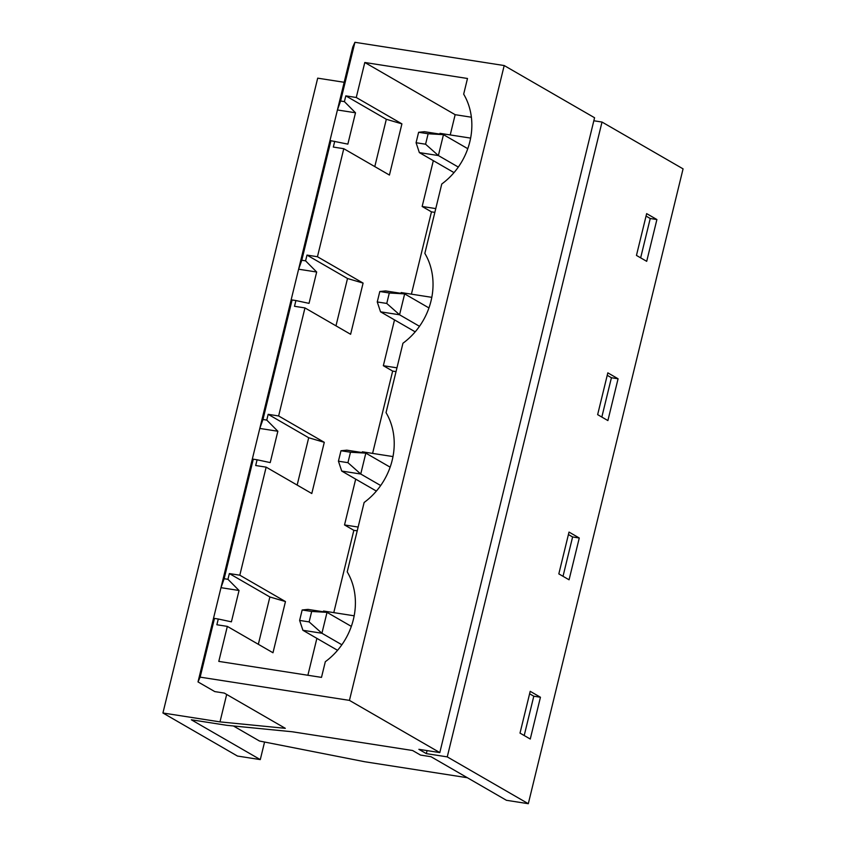 <?xml version="1.0" encoding="UTF-8"?>
<svg xmlns="http://www.w3.org/2000/svg" width="846" height="846" viewBox="0 0 846 846"><rect width="100%" height="100%" fill="white"/><g stroke="black" fill="none" stroke-linecap="round" stroke-linejoin="round"><path stroke-width="1.27" d="M454.016 172.616L419.352 152.597L438.376 155.558L458.31 167.074M418.611 132.283L416.073 142.731L425.58 144.211L438.376 155.558L443.463 134.662L428.129 133.763L418.611 132.283L424.449 131.701L443.463 134.662L467.775 148.695M425.58 144.211L428.129 133.763M416.073 142.731L419.352 152.597M337.565 650.31L302.91 630.291L321.924 633.252L341.858 644.768M302.17 609.977L299.621 620.425L309.128 621.905L321.924 633.252L327.021 612.356L311.677 611.457L302.17 609.977L307.997 609.395L327.021 612.356L351.323 626.389M309.128 621.905L311.677 611.457M299.621 620.425L302.91 630.291M376.375 491.071L341.721 471.063L360.745 474.024L380.679 485.53M340.98 450.749L338.432 461.197L347.939 462.677L360.745 474.024L365.832 453.128L350.487 452.229L340.98 450.749L346.818 450.167L365.832 453.128L390.133 467.161M347.939 462.677L350.487 452.229M338.432 461.197L341.721 471.063M415.196 331.844L380.541 311.825L399.555 314.786L419.489 326.302M379.801 291.51L377.253 301.959L386.759 303.439L399.555 314.786L404.652 293.89L389.308 292.991L379.801 291.51L385.639 290.929L404.652 293.89L428.954 307.933M386.759 303.439L389.308 292.991M377.253 301.959L380.541 311.825M467.362 777.728L364.827 761.76L259.5 741.033L233.411 725.963M260.282 759.602L237.462 756.049L162.929 712.998L219.981 721.881L285.303 728.321L224.285 693.075L214.778 691.594L198.006 681.918L200.153 677.138L349.44 700.382L439.804 752.58L418.886 749.323L426.342 753.627L447.259 756.884L528.306 803.7L506.437 800.295L430.984 756.705L420.525 755.076L412.605 750.508L292.261 731.769L226.94 725.329L191.344 719.787L260.282 759.602L264.565 742.027M597.646 414.646L607.83 372.853L618.077 378.775L607.893 420.568L597.646 414.646M601.834 417.067L611.425 377.739L618.077 378.775M447.259 756.884L602.014 122.046L683.071 168.862L528.306 803.7M520.015 733.112L530.199 691.319L540.446 697.241L530.262 739.034L520.015 733.112M646.651 213.626L656.898 219.537L646.704 261.329L636.456 255.418L646.651 213.626M558.825 573.884L569.02 532.081L579.267 538.003L569.072 579.796L558.825 573.884M162.929 712.998L317.694 78.16L344.174 82.284M439.804 752.58L594.569 117.742L504.195 65.544L354.918 42.3L340.6 101.023L337.427 109.969L352.761 47.069L354.918 42.3M450.231 134.926L455.159 114.686L364.795 62.488L467.489 78.488L463.671 94.16A65.734 57.158 120 0 1 441.76 184.016L424.851 253.388A65.734 57.158 120 0 1 402.95 343.243L386.04 412.626A65.734 57.158 120 0 1 364.129 502.482L347.22 571.854A65.734 57.158 120 0 1 325.319 661.709L321.491 677.382L218.797 661.392L227.331 626.389L216.872 624.76L218.279 619.008L214.472 618.415L213.34 619.018L220.975 587.674L224.148 578.717L253.292 459.188L252.15 459.78L259.796 428.436L262.969 419.489L292.103 299.96L290.971 300.552L337.427 109.969L355.5 112.782L344.407 101.615L340.6 101.023M357.213 530.844L353.84 530.326L333.779 612.631M640.655 257.84L650.236 218.501L656.898 219.537M335.978 325.837L347.516 278.503L363.093 283.093L350.614 334.286L304.962 307.923L294.503 306.294L295.91 300.552L309.033 303.365L316.679 272.021L298.617 269.208L301.779 260.251L330.923 140.722L347.854 144.127L355.5 112.782M330.923 140.722L329.792 141.314M374.789 166.599L386.326 119.275L401.913 123.865L356.261 97.491L345.803 95.862L344.407 101.615M334.72 141.314L333.324 147.067L343.783 148.695L389.435 175.059L401.913 123.865M386.326 119.275L345.803 95.862M439.804 134.091L439.983 133.34L470.619 138.109M435.775 208.592L422.154 206.477L433.321 160.666M434.844 212.378L431.471 211.86L422.154 206.477M455.159 114.686L471.381 117.213M524.203 735.534L533.794 696.205L540.446 697.241M200.153 677.138L214.472 618.415M198.006 681.918L213.34 619.018M593.829 120.767L602.014 122.046M218.279 619.008L231.402 621.831L239.048 590.487L220.975 587.674L252.15 459.78M239.048 590.487L227.955 579.309L224.148 578.717M258.337 644.292L269.874 596.969L229.351 573.567L227.955 579.309M349.44 700.382L504.195 65.544M356.261 97.491L364.795 62.488M358.144 527.058L344.523 524.943L353.84 530.326M362.173 452.557L362.352 451.806L392.988 456.576M344.523 524.943L355.69 479.132M297.158 485.065L308.695 437.742L268.171 414.329L266.765 420.081L262.969 419.489M308.695 437.742L324.282 442.321L278.63 415.957L268.171 414.329M324.282 442.321L311.793 493.525L266.152 467.151L255.693 465.522L257.089 459.78L270.223 462.593L277.858 431.249L266.765 420.081M257.089 459.78L253.292 459.188M277.858 431.249L259.796 428.436L290.971 300.552M269.874 596.969L285.462 601.559L239.809 575.195L229.351 573.567M239.809 575.195L266.152 467.151M563.024 576.295L572.605 536.967L579.267 538.003M396.034 371.616L392.66 371.087L383.344 365.705L394.511 319.894M396.954 367.83L383.344 365.705M372.589 453.393L392.66 371.087M400.983 293.319L401.173 292.568L431.809 297.337M347.516 278.503L306.992 255.101L305.586 260.843L301.779 260.251M363.093 283.093L317.451 256.729L306.992 255.101M316.679 272.021L305.586 260.843M295.91 300.552L292.103 299.96M278.63 415.957L304.962 307.923M219.981 721.881L226.675 694.46M426.342 753.627L427.082 750.603M317.451 256.729L343.783 148.695M227.331 626.389L272.983 652.752L285.462 601.559M323.352 611.785L323.542 611.034L354.167 615.803M307.881 675.267L316.88 638.36M411.41 294.165L431.471 211.86M572.605 536.967L568.417 534.545M611.425 377.739L607.227 375.317M533.794 696.205L529.596 693.783M650.236 218.501L646.048 216.079"/></g></svg>
